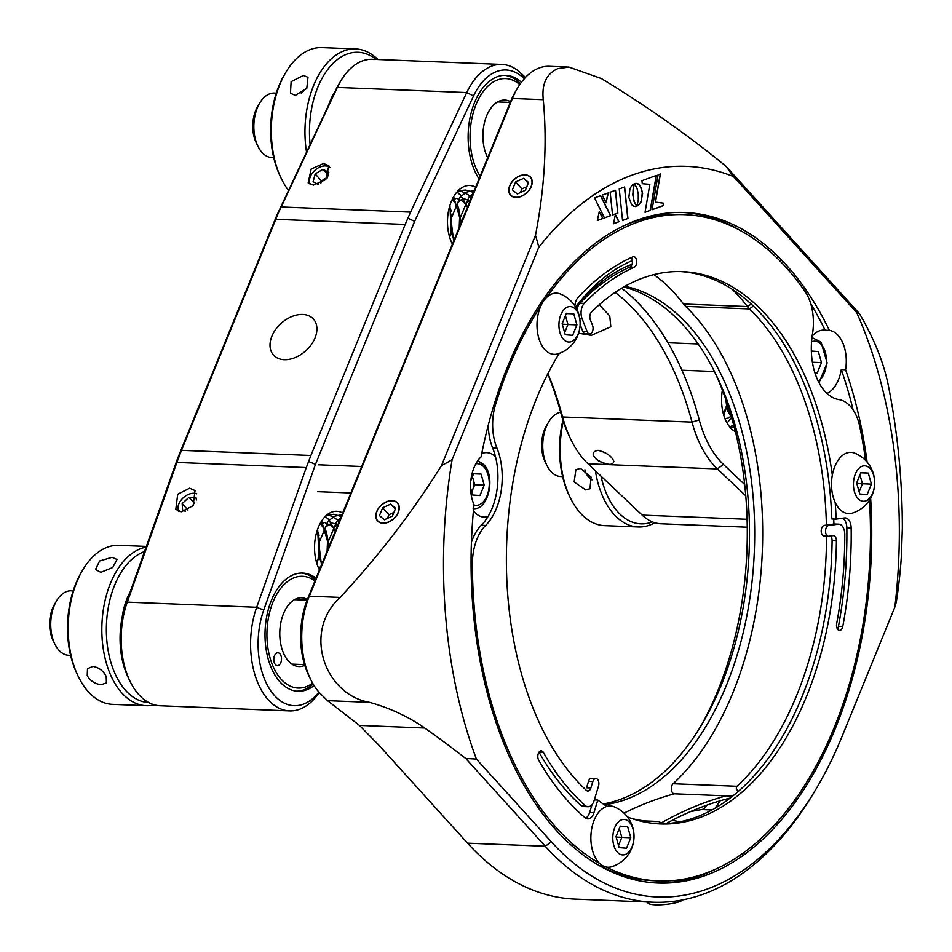<?xml version="1.0" encoding="UTF-8"?>
<svg xmlns="http://www.w3.org/2000/svg" width="952" height="952" viewBox="0 0 952 952"><rect width="100%" height="100%" fill="white"/><g stroke="black" fill="none" stroke-linecap="round" stroke-linejoin="round"><path stroke-width="1.43" d="M599.236 304.771L609.768 315.981L610.815 326.786L591.335 335.366L578.626 333.224M284.231 359.701A26.882 18.445 137.8 0 1 273.545 355.12A26.882 18.445 137.8 0 1 275.675 329.452A26.882 18.445 137.8 0 1 302.7 314.446A26.882 18.445 137.8 0 1 313.398 319.027A26.882 18.445 137.8 0 1 311.268 344.683A26.882 18.445 137.8 0 1 284.231 359.701M547.912 373.589A274.236 163.506 -87.7 0 1 562.62 416.976A107.54 64.117 92.3 0 0 571.01 439.788L569.213 436.111A102.161 60.916 -87.7 0 1 561.252 414.441A279.602 166.707 92.3 0 0 547.769 373.874M571.01 439.788A107.54 64.117 92.3 0 0 584.516 460.209A107.54 64.117 92.3 0 0 588.027 463.814L642.16 515.103A69.901 41.674 92.3 0 0 661.104 523.778L747.249 527.206M613.861 461.375C611.648 456.067 606.341 452.39 597.951 450.32C591.43 451.807 591.549 455.282 598.296 460.756C607.685 465.349 612.862 465.552 613.861 461.375M745.761 495.79L717.427 468.943A107.54 64.117 -87.7 0 1 713.917 465.349A107.54 64.117 -87.7 0 1 692.021 422.117A274.236 163.506 92.3 0 0 615.135 292.371M722.378 390.13A34.95 20.837 92.3 0 0 730.434 427.757A34.95 20.837 92.3 0 0 735.408 431.708M609.958 464.421A13.447 5.605 22.2 0 1 595.535 458.555M189.615 488.197L177.703 494.255L175.811 509.391L181.237 511.771L193.137 505.702L195.041 490.566L189.615 488.197M342.696 512.985A34.95 20.837 92.3 0 0 336.794 511.283A34.95 20.837 92.3 0 0 316.778 531.811A34.95 20.837 92.3 0 0 319.467 569.891M316.088 578.197A59.143 35.26 92.3 0 0 302.665 573.068A59.143 35.26 92.3 0 0 267.024 614.885A59.143 35.26 92.3 0 0 280.007 681.953A59.143 35.26 92.3 0 0 297.976 691.271A59.143 35.26 92.3 0 0 314.077 685.583M521.387 82.3A59.143 35.26 92.3 0 0 505.786 75.351A59.143 35.26 92.3 0 0 471.121 112.967A59.143 35.26 92.3 0 0 479.034 178.893M475.643 187.199A34.95 20.837 92.3 0 0 469.741 185.497A34.95 20.837 92.3 0 0 449.725 206.025A34.95 20.837 92.3 0 0 452.426 244.105M323.561 163.518L311.173 169.04L308.15 182.927L313.41 185.128L325.798 179.595L328.833 165.707L323.561 163.518M410.586 212.117L405.171 224.458L275.771 219.317L278.305 213.07L281.185 206.977L410.586 212.117L466.742 92.57A69.901 41.674 -87.7 0 1 501.894 64.427A69.901 41.674 -87.7 0 1 520.684 72.971L525.468 77.445M524.29 78.742L523.35 77.862A64.522 38.473 92.3 0 0 473.549 95.95L414.632 221.364L315.481 464.338L263.728 610.053A64.522 38.473 92.3 0 0 274.474 695.519A64.522 38.473 92.3 0 0 318.944 692.14M501.894 64.427L372.494 59.298A69.901 41.674 92.3 0 0 340.649 81.134A69.901 41.674 92.3 0 0 337.341 87.429L281.185 206.977M319.229 692.473A69.901 41.674 -87.7 0 1 289.539 710.906A69.901 41.674 -87.7 0 1 268.309 699.875A69.901 41.674 -87.7 0 1 256.671 607.281L306.294 467.575L176.882 462.434L127.27 602.14A69.901 41.674 92.3 0 0 130.126 681.465L128.33 677.788A64.522 38.473 -87.7 0 1 125.7 604.568L177.453 458.852L276.604 215.89L335.52 90.464A64.522 38.473 -87.7 0 1 338.579 84.657L340.649 81.134M130.126 681.465A69.901 41.674 92.3 0 0 138.909 694.734A69.901 41.674 92.3 0 0 160.138 705.765L289.539 710.906M176.882 462.434L181.499 450.344L310.899 455.484L306.294 467.575M177.453 458.852L179.035 456.329M308.627 461.47L315.481 464.338M621.632 288.218A279.602 166.707 -87.7 0 1 699.28 419.927A102.161 60.916 92.3 0 0 723.413 464.409L744.678 484.568M275.771 219.317L181.499 450.344M278.305 213.07L276.604 215.89M414.632 221.364L407.92 218.222M310.899 455.484L405.171 224.458M812.151 336.163A32.261 19.23 92.3 0 1 823.992 330.118A32.261 19.23 92.3 0 1 825.075 330.213L829.382 330.392A335.532 200.051 92.3 0 0 684.726 212.51A335.532 200.051 92.3 0 0 507.535 366.817A335.532 200.051 92.3 0 0 481.081 456.912A32.261 19.23 92.3 0 0 474.013 467.634A32.261 19.23 92.3 0 0 474.025 504.727A335.532 200.051 92.3 0 0 658.106 883.039A335.532 200.051 92.3 0 0 870.64 498.205M495.468 456.627A32.261 19.23 92.3 0 0 486.734 452.628A32.261 19.23 92.3 0 0 481.748 453.521M662.961 823.801L658.606 821.493L645.361 820.969M631.949 818.589A274.236 163.506 92.3 0 0 651.906 821.445A274.236 163.506 92.3 0 0 658.475 821.493M531.264 186.568A13.447 9.223 -42.2 0 0 530.442 177.12A13.447 9.223 -42.2 0 0 519.59 175.918A13.447 9.223 -42.2 0 0 509.701 185.711A13.447 9.223 -42.2 0 0 510.51 195.172A13.447 9.223 -42.2 0 0 521.363 196.374A13.447 9.223 -42.2 0 0 531.264 186.568M398.317 512.355A13.447 9.223 -42.2 0 0 397.496 502.906A13.447 9.223 -42.2 0 0 386.643 501.704A13.447 9.223 -42.2 0 0 376.742 511.498A13.447 9.223 -42.2 0 0 377.563 520.958A13.447 9.223 -42.2 0 0 388.416 522.16A13.447 9.223 -42.2 0 0 398.317 512.355M700.16 727.233A271.546 161.9 92.3 0 0 717.784 690.807A271.546 161.9 92.3 0 0 714.298 371.161M623.715 286.992A260.788 155.485 -87.7 0 1 716.094 374.779A260.788 155.485 -87.7 0 1 721.152 685.345A260.788 155.485 -87.7 0 1 702.231 723.782A260.788 155.485 -87.7 0 1 603.187 803.964M604.377 804.773A260.788 155.485 92.3 0 0 726.328 685.547A260.788 155.485 92.3 0 0 624.964 286.278M600.914 284.362A260.788 155.485 92.3 0 0 598.237 284.541M632.271 175.061A381.74 227.599 92.3 0 0 538.796 247.27A225.041 204.025 31.7 0 0 535.476 235.311A633.306 434.433 137.8 0 0 543.271 99.686L512.426 98.461L309.317 596.19A69.901 41.674 92.3 0 0 310.673 679.431A69.901 41.674 92.3 0 0 319.444 692.711L327.524 700.66L369.566 702.338C389.868 708.038 408.265 716.594 424.747 728.018A639.399 266.679 22.2 0 1 465.79 758.518A247.318 177.203 152.3 0 1 476.416 759.101L551.398 841.889A349.515 208.381 92.3 0 0 816.768 787.792A349.515 208.381 92.3 0 0 842.127 736.277L894.844 607.102A381.74 227.599 92.3 0 0 856.788 312.684L733.48 176.548A381.74 227.599 92.3 0 0 632.271 175.061M894.844 607.102A247.318 15.696 113.9 0 0 896.296 602.14A639.399 438.61 -42.2 0 0 901.461 554.849L902.341 528.265A731.279 731.279 0 0 0 888.478 386.167A633.306 264.144 -157.8 0 0 859.477 313.684L725.864 166.16A633.306 264.144 -157.8 0 0 601.414 78.564L568.963 67.092L557.801 68.639C546.472 73.709 541.617 84.05 543.271 99.686M624 813.127A648.479 386.643 -87.7 0 1 674.433 793.813A5.379 3.201 -87.7 0 1 674.325 793.801A5.379 3.201 -87.7 0 1 671.648 790.957A5.379 3.201 -87.7 0 1 671.922 785.531A5.379 3.201 -87.7 0 1 673.088 783.746A274.236 163.506 92.3 0 0 762.528 545.246A274.236 163.506 92.3 0 0 685.654 306.389A32.261 19.23 -87.7 0 1 683.572 304.021L747.403 306.556A236.596 141.063 92.3 0 0 732.374 289.444M673.088 783.746L736.931 786.281L736.265 788.089L737.943 791.802M867.117 462.113A335.532 200.051 92.3 0 0 845.59 369.757A32.261 19.23 92.3 0 0 829.382 330.392M845.59 369.757L841.282 369.578A32.261 19.23 92.3 0 1 838.462 379.753A32.261 19.23 92.3 0 1 827.038 393.438M825.075 330.213A335.532 200.051 92.3 0 0 810.747 303.771M741.12 230.955A335.532 200.051 92.3 0 0 682.572 212.451M655.952 882.932A335.532 200.051 92.3 0 0 715.785 869.128M853.123 409.895A335.532 200.051 92.3 0 0 841.282 369.578M575.627 307.079A241.963 144.264 -87.7 0 1 632.366 260.574M632.021 264.299A236.596 141.063 92.3 0 0 575.936 307.603M826.407 525.076A274.236 163.506 92.3 0 0 749.498 308.924A32.261 19.23 -87.7 0 1 747.403 306.556L751.188 304.104M833.75 519.007A279.602 166.707 -87.7 0 1 833.904 524.016M736.931 786.281A274.236 163.506 92.3 0 0 826.526 536.19M424.747 728.018L359.451 725.424L378.408 744.678L467.587 843.163A354.882 211.594 92.3 0 0 575.377 899.128L653.024 902.21A354.882 211.594 -87.7 0 1 545.234 846.245L465.79 758.518M359.451 725.424L327.524 700.66M725.864 166.16A225.041 28.5 54.7 0 0 733.48 176.548M856.788 312.684A225.041 28.5 54.7 0 0 859.477 313.684M538.796 247.27L452.105 459.697A225.041 204.025 31.7 0 1 441.538 465.504L535.476 235.311M568.963 67.092L549.352 66.319A69.901 41.674 92.3 0 0 517.507 88.155A69.901 41.674 92.3 0 0 512.426 98.461L510.748 101.186A64.522 38.473 -87.7 0 1 515.425 91.678L517.507 88.155M310.673 679.431L308.876 675.753A64.522 38.473 -87.7 0 1 307.627 598.915L510.748 101.186M441.538 465.504A633.306 434.433 137.8 0 1 340.15 597.416C302.45 631.485 324.334 694.627 369.566 702.338M452.105 459.697A381.74 227.599 92.3 0 0 476.416 759.101M816.768 787.792L814.698 791.314A354.882 211.594 -87.7 0 1 653.024 902.21M706.467 805.321A10.758 6.414 -87.7 0 1 701.826 809.557A634.496 378.301 92.3 0 0 690.581 811.592M701.826 809.557L712.013 809.962M720.14 800.822A349.515 208.381 -87.7 0 1 714.976 808.296M653.964 274.592A236.596 141.063 -87.7 0 1 683.572 304.021M473.418 510.891A32.261 19.23 92.3 0 0 484.175 517.103A32.261 19.23 92.3 0 0 487.971 516.627M619.24 188.936L622.548 220.436L627.939 218.484L624.631 186.985L619.24 188.936M622.548 220.364L627.761 218.472L624.464 187.044M636.9 206.167L639.256 204.442L641.184 201.217L642.338 192.447L641.339 188.222L639.494 185.14L637.055 183.498L634.472 183.581L637.043 188.436L638.256 194.006L638.268 200.027L636.876 206.251L640.946 202.133L642.6 193.637L640.196 185.795L637.876 183.76L635.876 183.308M634.413 183.653L631.878 185.461L629.986 188.674L628.832 197.421L631.664 204.716L634.08 206.37L636.828 206.322L634.234 201.491L633.032 195.898L633.02 189.9L634.401 183.712M612.553 214.926L617.753 213.034L615.361 190.34M617.753 213.034L615.527 190.281L610.161 192.233L612.553 214.997L617.919 213.046M652.061 209.678L663.354 205.572L663.092 203.121L655.333 202.121L660.236 174.049M658.082 174.823L652.037 209.749L663.52 205.584L663.258 203.121L655.5 202.121L660.414 173.978L658.082 174.823M635.293 206.56L636.65 206.322L634.068 201.479L632.747 194.589L634.211 183.736M645.051 212.213L650.204 210.344L656.226 175.501M642.267 183.712L649.835 184.343L645.039 212.296L650.371 210.356L656.416 175.43L641.946 180.69L642.267 183.712M615.408 214.545L613.457 223.744L618.955 221.745L615.408 214.545M597.332 220.531L602.949 218.484L599.296 211.534L597.332 220.531M594.548 197.909L604.46 217.937L610.66 215.676L600.629 195.695L594.548 197.909M608.304 192.911L602.247 195.112L606.019 202.812L608.304 192.911M613.469 223.66L618.788 221.733L615.361 214.783M597.344 220.447L602.771 218.472L599.248 211.76M604.437 217.877L610.494 215.676L600.486 195.755M605.912 202.562L608.114 192.97M471.43 542.271A43.018 25.645 -87.7 0 1 481.331 525.242L485.639 525.421A43.018 25.645 92.3 0 0 472.37 564.262A333.378 198.766 92.3 0 0 472.537 575.912A333.378 198.766 92.3 0 0 599.629 863.428M606.353 867.058A333.378 198.766 92.3 0 0 658.189 880.897A333.378 198.766 92.3 0 0 870.295 519.637A333.378 198.766 92.3 0 0 869.462 500.157M597.404 864.428A333.378 198.766 92.3 0 0 653.881 880.719L658.189 880.897M865.558 460.399A333.378 198.766 92.3 0 0 859.811 426.793A43.018 25.645 92.3 0 0 839.021 399.602A53.776 32.059 92.3 0 1 811.342 350.633A53.776 32.059 92.3 0 1 812.472 334.045A43.018 25.645 92.3 0 0 813.377 320.776A43.018 25.645 92.3 0 0 804.94 291.312A333.378 198.766 92.3 0 0 684.643 214.664A333.378 198.766 92.3 0 0 546.531 297.5M541.034 305.568A333.378 198.766 92.3 0 0 495.635 404.183A43.018 25.645 92.3 0 0 492.648 426.341A43.018 25.645 92.3 0 0 496.896 447.964L492.589 447.785A43.018 25.645 -87.7 0 1 488.34 426.175A43.018 25.645 -87.7 0 1 488.317 424.925M577.007 309.65A10.758 6.414 -87.7 0 1 579.935 303.224A290.36 173.121 -87.7 0 1 629.903 267.072A5.379 3.201 92.3 0 0 632.342 262.895A5.379 3.201 92.3 0 0 631.247 257.575M579.935 303.224L584.242 303.39A10.758 6.414 92.3 0 0 581.065 313.351A10.758 6.414 92.3 0 0 582.053 318.587L587.146 331.653A5.379 3.201 92.3 0 0 589.645 333.95A5.379 3.201 92.3 0 0 591.573 332.986A5.379 3.201 92.3 0 0 592.572 325.513L590.311 319.729A5.379 3.201 -87.7 0 1 591.466 312.066A276.377 164.791 92.3 0 1 682.382 271.618A276.377 164.791 92.3 0 1 832.334 475.084M585.218 805.523A10.758 6.414 92.3 0 0 587.991 806.725L583.671 806.558A10.758 6.414 -87.7 0 1 580.91 805.356L585.218 805.523A290.36 173.121 -87.7 0 1 543.378 752.425A5.379 3.201 92.3 0 0 541.212 750.842A5.379 3.201 92.3 0 0 537.797 756.673A5.379 3.201 92.3 0 0 538.63 760.005A301.118 179.535 92.3 0 0 585.159 817.78A10.758 6.414 -87.7 0 0 587.812 818.887A10.758 6.414 -87.7 0 0 593.929 812.711L597.797 800.061A276.377 164.791 92.3 0 0 606.876 806.403M658.296 823.837A276.377 164.791 92.3 0 0 832.096 540.712A5.379 3.201 92.3 0 0 832.096 540.391A5.379 3.201 92.3 0 0 830.442 536.024M837.403 628.951A5.379 3.201 92.3 0 0 838.462 626.297L842.782 626.464A5.379 3.201 92.3 0 1 839.509 630.438A5.379 3.201 92.3 0 1 836.51 625.512A5.379 3.201 92.3 0 1 836.665 623.655A290.36 173.121 -87.7 0 0 844.781 534.417A10.758 6.414 92.3 0 0 838.795 524.159A10.758 6.414 92.3 0 0 838.093 524.195L828.597 525.54A5.379 3.201 92.3 0 0 825.527 531.347A5.379 3.201 92.3 0 0 828.514 536.273A5.379 3.201 92.3 0 0 828.859 536.25L833.071 535.655A5.379 3.201 -87.7 0 1 833.417 535.643A5.379 3.201 -87.7 0 1 836.415 540.558A5.379 3.201 -87.7 0 1 836.415 540.879L832.096 540.712M680.228 271.546A276.377 164.791 92.3 0 1 831.822 518.935L836.13 519.102A276.377 164.791 92.3 0 0 835.213 502.513M842.782 626.464A301.118 179.535 92.3 0 0 851.159 527.92A10.758 6.414 -87.7 0 0 845.162 517.888A10.758 6.414 -87.7 0 0 844.472 517.924L836.13 519.102M838.462 626.297A301.118 179.535 92.3 0 0 846.84 527.753A10.758 6.414 92.3 0 0 842.579 518.185M824.551 536.083A5.379 3.201 -87.7 0 1 824.206 536.095A5.379 3.201 -87.7 0 1 821.207 531.18A5.379 3.201 -87.7 0 1 824.277 525.373L833.785 524.028A10.758 6.414 -87.7 0 1 834.476 523.993L838.795 524.159M627.439 816.935A276.377 164.791 92.3 0 0 660.45 823.944A276.377 164.791 92.3 0 0 836.415 540.879M594.298 799.918L597.797 800.061M585.682 818.173A10.758 6.414 92.3 0 0 589.609 812.532L592.049 804.571M580.91 805.356A290.36 173.121 -87.7 0 1 539.058 752.258A5.379 3.201 92.3 0 0 538.999 752.163M587.991 806.725A10.758 6.414 92.3 0 0 594.107 800.549L598.51 786.138A5.379 3.201 92.3 0 0 597.154 778.998A5.379 3.201 92.3 0 0 595.881 778.486A5.379 3.201 92.3 0 0 592.822 781.58L590.871 787.947A5.379 3.201 -87.7 0 1 587.812 791.041A5.379 3.201 -87.7 0 1 586.372 790.386A276.377 164.791 92.3 0 1 559.252 353.394M590.871 787.947L586.551 787.78L588.503 781.402A5.379 3.201 -87.7 0 1 591.561 778.319L595.881 778.486M580.161 323.751L580.327 324.18A276.377 164.791 92.3 0 0 580.149 324.382M574.889 305.913A10.758 6.414 -87.7 0 1 577.935 297.631A301.118 179.535 92.3 0 1 632.842 256.861A5.379 3.201 92.3 0 1 633.746 256.683A5.379 3.201 92.3 0 1 636.733 261.419A5.379 3.201 92.3 0 1 634.222 267.25A290.36 173.121 -87.7 0 0 584.242 303.39M589.645 333.95L585.337 333.783A5.379 3.201 -87.7 0 1 582.838 331.474L580.137 324.572M684.643 214.664L680.335 214.486A333.378 198.766 92.3 0 0 622.739 226.255M485.639 525.421A53.776 32.059 92.3 0 0 496.896 447.964M492.589 447.785A53.776 32.059 -87.7 0 1 481.331 525.242M73.173 590.871L71.269 590.787A32.261 19.23 92.3 0 0 56.561 600.879L54.49 604.401A26.882 16.029 92.3 0 0 53.003 640.268A26.882 16.029 92.3 0 0 53.062 640.375A26.882 16.029 92.3 0 0 53.11 640.482M56.561 600.879A32.261 19.23 92.3 0 0 54.788 643.921A32.261 19.23 92.3 0 0 54.847 644.052A32.261 19.23 92.3 0 0 68.699 655.262L70.615 655.345M280.852 655.392A6.45 3.844 92.3 0 0 277.901 652.763A6.45 3.844 92.3 0 0 274.319 656.226A6.45 3.844 92.3 0 0 274.45 663.02A6.45 3.844 92.3 0 0 277.389 665.65A6.45 3.844 92.3 0 0 280.983 662.187A6.45 3.844 92.3 0 0 280.852 655.392M304.807 665.388A34.415 20.516 -87.7 0 1 284.184 654.595A34.415 20.516 -87.7 0 1 283.256 652.525A34.415 20.516 -87.7 0 1 286.005 608.542A34.415 20.516 -87.7 0 1 307.425 599.415M314.957 580.934A55.918 33.344 92.3 0 0 275.152 597.273A55.918 33.344 92.3 0 0 272.581 665.246A55.918 33.344 92.3 0 0 312.649 683.191M313.172 684.083A59.143 35.26 -87.7 0 1 296.679 691.188M301.368 573.068A59.143 35.26 -87.7 0 1 315.457 579.72M154.355 704.849A79.575 47.445 -87.7 0 1 146.191 705.694A79.575 47.445 -87.7 0 1 111.384 676.693A79.575 47.445 -87.7 0 1 106.136 596.261A79.575 47.445 -87.7 0 1 146.096 547.138M106.207 676.491L106.41 682.905L101.388 684.678C95.224 684.095 90.511 681.108 87.227 675.73L87.501 668.685L92.891 666.412C98.77 667.364 103.209 670.72 106.207 676.491M146.346 546.424L118.869 545.329A79.575 47.445 92.3 0 0 82.61 570.2A79.575 47.445 92.3 0 0 77.743 675.361A79.575 47.445 92.3 0 0 78.385 676.693A79.575 47.445 92.3 0 0 112.55 704.361L146.191 705.694M100.781 572.342L95.533 569.475L99.591 561.002L112.074 557.325L116.989 559.502L112.717 567.511L100.781 572.342M78.385 676.693L77.302 674.492A76.35 45.529 -87.7 0 1 76.695 673.207A76.35 45.529 -87.7 0 1 81.36 572.307L82.61 570.2M144.514 551.589A76.35 45.529 92.3 0 0 115.513 674.742A76.35 45.529 92.3 0 0 148.702 702.564M130.043 592.346A51.087 30.452 92.3 0 0 122.142 617.503M379.455 515.591L384.334 519.768L392.402 516.103L395.604 508.273L390.725 504.096L382.656 507.749L379.455 515.591M393.878 512.485L388.963 514.711L387.488 518.34M388.963 514.711L382.656 507.749M395.258 509.094L390.725 504.096M382.99 523.053A13.221 9.068 -42.2 0 0 398.138 512.355A13.221 9.068 -42.2 0 0 392.069 500.8A13.221 9.068 -42.2 0 0 376.921 511.51A13.221 9.068 -42.2 0 0 382.99 523.053M187.937 510.022L182.165 503.656L182.653 510.796L185.521 511.093M194.672 503.584L188.948 497.277L182.165 503.656M196.35 499.978L196.219 498.027L188.948 497.277M196.731 493.826A13.221 9.068 -42.2 0 0 183.058 497.955A13.221 9.068 -42.2 0 0 178.369 511.164M515.936 197.266A13.221 9.068 -42.2 0 0 531.085 186.568A13.221 9.068 -42.2 0 0 525.016 175.013A13.221 9.068 -42.2 0 0 518.007 176.846A13.221 9.068 -42.2 0 0 511.474 182.772A13.221 9.068 -42.2 0 0 515.936 197.266M512.414 189.805L517.281 193.982L525.349 190.317L528.55 182.486L523.683 178.31L515.603 181.975L512.414 189.805M526.825 186.699L521.91 188.924L520.435 192.554M521.91 188.924L515.603 181.975M528.205 183.308L523.683 178.31M329.88 167.374A13.221 9.068 -42.2 0 0 323.847 165.981A13.221 9.068 -42.2 0 0 318.48 167.742A13.221 9.068 -42.2 0 0 311.947 173.669A13.221 9.068 -42.2 0 0 310.126 184.367M327.5 177.274L321.455 180.88L315.16 173.918L313.125 181.713L318.123 184.402M321.455 180.88L320.836 183.26M328.119 174.918L322.99 169.254L315.16 173.918M327.357 177.845L328.785 172.371L322.99 169.254M276.282 93.141L274.378 93.07A32.261 19.23 92.3 0 0 259.682 103.149A32.261 19.23 92.3 0 0 257.968 146.322A32.261 19.23 92.3 0 0 262.288 152.736A32.261 19.23 92.3 0 0 271.82 157.544L273.724 157.615M259.682 103.149L257.611 106.672A26.882 16.029 92.3 0 0 256.183 142.645L257.968 146.322M487.698 157.663A34.415 20.516 -87.7 0 1 487.293 156.866A34.415 20.516 -87.7 0 1 489.126 110.813A34.415 20.516 -87.7 0 1 510.534 101.697M519.768 84.573A55.918 33.344 92.3 0 0 476.69 102.959A55.918 33.344 92.3 0 0 480.153 176.144M504.489 75.339A59.143 35.26 -87.7 0 1 520.363 83.716M483.854 167.088A6.45 3.844 92.3 0 0 483.033 169.075M295.298 95.379L290.455 93.213L291.133 81.646L303.426 75.47L307.984 77.326L306.806 88.346L295.298 95.379M306.651 88.56A11.829 8.116 -42.2 0 0 301.284 93.677M334.997 91.57A51.087 30.452 92.3 0 0 328.476 105.458M376.135 59.441A76.35 45.529 92.3 0 0 328.226 68.841A76.35 45.529 92.3 0 0 310.114 144.549M306.544 152.141A79.575 47.445 -87.7 0 1 355.632 48.933A79.575 47.445 -87.7 0 1 377.908 59.512M281.495 178.976L280.423 176.763A76.35 45.529 -87.7 0 1 284.481 74.577L285.731 72.471A79.575 47.445 92.3 0 0 281.495 178.976A79.575 47.445 92.3 0 0 288.527 190.507M355.632 48.933L321.978 47.6A79.575 47.445 92.3 0 0 285.731 72.471M560.657 412.264A32.261 19.23 92.3 0 0 554.552 415.12A32.261 19.23 92.3 0 0 548.578 422.141A32.261 19.23 92.3 0 0 546.865 465.326A32.261 19.23 92.3 0 0 560.716 476.535L562.632 476.619M548.578 422.141L546.507 425.663A26.882 16.029 92.3 0 0 545.079 461.649L546.865 465.326M585.694 489.935L574.139 481.95L575.912 469.741L580.446 468.372L591.085 477.047L589.978 488.757L585.694 489.935M584.897 469.776A11.829 8.568 -126.5 0 0 592.061 479.868M600.986 476.083A76.35 45.529 92.3 0 0 652.406 521.875M654.798 522.719A79.575 47.445 -87.7 0 1 638.209 526.968A79.575 47.445 -87.7 0 1 595.393 470.788M563.263 421.272A79.575 47.445 92.3 0 0 570.403 497.967L569.32 495.766A76.35 45.529 -87.7 0 1 562.929 420.225M570.403 497.967A79.575 47.445 92.3 0 0 604.568 525.635L638.209 526.968M614.207 806.832A30.654 18.278 92.3 0 0 594.191 820.088A30.654 18.278 92.3 0 0 593.584 853.789A30.654 18.278 92.3 0 0 611.827 866.701A31.868 31.868 0 0 0 614.207 806.832M632.057 846.744A17.743 10.579 92.3 0 0 629.486 822.242A17.743 10.579 92.3 0 0 614.73 827.609A17.743 10.579 92.3 0 0 617.301 852.111A17.743 10.579 92.3 0 0 632.057 846.744M616.134 837.046L621.811 837.391L618.514 845.459M619.3 828.537L621.811 837.391L630.783 837.748L626.511 848.208L619.133 847.625L616.003 836.606L620.276 826.157L627.654 826.729L630.783 837.748M620.157 826.431L627.654 826.729M854.848 453.2A30.654 18.278 92.3 0 0 834.833 466.444A30.654 18.278 92.3 0 0 834.226 500.157A30.654 18.278 92.3 0 0 852.468 513.068A31.868 31.868 0 0 0 854.848 453.2M872.698 493.112A17.743 10.579 92.3 0 0 870.128 468.61A17.743 10.579 92.3 0 0 855.372 473.977A17.743 10.579 92.3 0 0 857.942 498.479A17.743 10.579 92.3 0 0 872.698 493.112M856.776 483.414L862.452 483.759L859.156 491.827M859.942 474.905L862.452 483.759L871.413 484.116L867.153 494.564L859.775 493.993L856.645 482.973L860.917 472.525L868.295 473.096L871.413 484.116M860.798 472.799L868.295 473.096M560.347 293.966A30.654 18.278 92.3 0 0 540.319 307.21A30.654 18.278 92.3 0 0 539.713 340.911A30.654 18.278 92.3 0 0 557.967 353.823A31.868 31.868 0 0 0 560.335 293.966M578.197 333.878A17.743 10.579 92.3 0 0 575.615 309.376A17.743 10.579 92.3 0 0 560.859 314.743A17.743 10.579 92.3 0 0 563.429 339.233A17.743 10.579 92.3 0 0 578.197 333.878M562.263 324.168L567.939 324.525L564.655 332.593M565.428 315.671L567.939 324.525L576.912 324.882L572.652 335.33L565.262 334.759L562.144 323.728L566.404 313.279L573.794 313.863L576.912 324.882M566.297 313.565L573.794 313.863M812.413 362.236L821.469 362.593L817.197 373.041L814.924 372.863M811.354 351.026L818.351 351.562L821.469 362.593M811.366 351.288L818.351 351.562M811.961 337.722A24.193 14.423 -87.7 0 1 812.342 337.734L821.029 342.113L827.145 362.89L819.029 382.763M472.43 476.631L473.156 479.213A10.758 6.414 92.3 0 0 472.287 476.964M471.656 491.779A10.758 6.414 92.3 0 0 472.585 489.947L474.727 484.723L473.156 479.213A10.758 6.414 -87.7 0 1 472.585 489.947L471.728 492.053M474.727 484.723L484.211 485.103L479.951 495.552L472.561 494.98L470.526 487.757M470.823 480.57L473.703 473.501L481.093 474.072L484.211 485.103M473.596 473.775L481.093 474.072M661.569 822.754A648.479 386.643 -87.7 0 1 726.197 795.86M730.279 798.038A645.254 384.715 92.3 0 0 665.936 823.67M682.691 899.914L682.643 899.961A17.433 3.32 174 0 1 665.936 904.4A17.433 3.32 174 0 1 648.633 903.531L648.633 903.531A17.433 3.32 174 0 1 648.621 903.519L646.622 901.961M671.91 820.481A21.503 4.094 174 0 1 678.467 821.981A21.503 4.094 174 0 1 678.609 822.1M699.28 419.927L692.021 422.117L562.62 416.976L561.252 414.441M723.413 464.409L717.427 468.943L588.027 463.814M747.082 519.268L642.16 515.103M523.35 77.862L520.684 72.971M473.549 95.95L466.742 92.57L337.341 87.429L335.52 90.464M125.7 604.568L127.27 602.14L256.671 607.281L263.728 610.053M685.654 306.389L749.498 308.924L753.294 306.08M307.627 598.915L309.317 596.19L340.15 597.416M467.587 843.163L545.234 846.245L551.398 841.889M494.231 404.136L495.635 404.183M851.159 527.92L846.84 527.753M838.093 524.195L833.785 524.028M824.277 525.373L828.597 525.54M589.609 812.532L593.929 812.711M539.058 752.258L543.378 752.425M592.822 781.58L588.503 781.402M629.903 267.072L634.222 267.25M582.053 318.587L579.768 318.492M582.838 331.474L587.146 331.653M472.37 564.262L471.085 564.215M818.28 381.3A20.837 12.424 92.3 0 0 826.407 363.914A20.837 12.424 92.3 0 0 821.243 344.481A20.837 12.424 92.3 0 0 811.556 341.827M474.001 504.988A20.837 12.424 92.3 0 0 488.186 492.22A20.837 12.424 92.3 0 0 483.985 466.992A20.837 12.424 92.3 0 0 475.798 463.862M658.606 821.493L645.301 820.957M674.325 793.801L732.731 796.122M824.206 536.095L828.514 536.273M53.062 640.375L54.847 644.052M291.907 664.127L304.569 664.627M294.465 599.653L307.127 600.153M650.394 209.25L650.692 208.512M656.844 193.423L657.154 192.673M727.292 403.755L723.449 414.18M731.112 415.845L728.768 417.987L724.948 418.63M734.408 427.781L729.422 426.567M733.23 423.319L725.841 399.507M731.707 417.892L727.209 410.193L725.805 399.4M727.304 403.791L723.806 415.405M731.564 417.381L727.09 423.104M733.694 425.044L729.72 426.924M449.582 206.536L451.236 211.106M451.914 214.069L450.296 234.466L449.415 236.441M452.271 199.337L458.436 207.393L461.208 222.578M452.985 242.724L451.938 243.141M452.081 199.741L456.853 198.314L462.91 201.336L464.552 203.288M457.4 203.014L461.411 199.67L463.838 198.79L470.217 200.503M456.46 192.601L462.255 190.329L465.825 190.067L473.525 192.387M453.664 241.058L450.903 219.103L460.232 196.945L466.682 192.078L474.334 190.4M459.59 218.936L459.233 227.409L459.53 219.448L468.86 197.29L472.965 193.756M454.211 239.725L451.938 234.632L450.962 218.591M466.028 203.359L470.514 199.777M449.915 205.406L451.177 232.538L449.665 237.274M453.64 196.731L461.161 222.685M456.889 192.078L460.399 194.946L467.515 207.108M458.995 189.9L469.027 195.291L471.276 197.909M317.266 530.264L319.122 535.274M319.812 538.237L318.182 558.634L316.457 562.18M320.146 523.493L326.334 531.561L329.106 546.281M320.645 567.011L318.301 567.416M319.896 523.957L324.751 522.493L330.808 525.516L332.45 527.456M325.286 527.194L331.724 522.957L337.96 524.576M325.655 516.043L333.712 514.235L341.268 516.472M321.467 565.012L318.789 543.283L328.119 521.113L334.568 516.246L342.042 514.568M327.107 551.172L327.417 543.616L336.746 521.458L340.602 518.102M321.99 563.715L319.824 558.8L318.86 542.771M327.095 551.196L327.488 543.104M333.914 527.527L338.174 524.064M317.647 529.145L319.075 556.718L316.778 563.275M321.609 521.006L329.059 546.377M325.179 516.519L328.297 519.114L335.33 531.038M327.809 514.247L336.913 519.459L339.043 521.922M497.587 101.924L510.236 102.435M681.929 370.221L714.464 371.518M667.911 342.756L698.149 343.958M473.168 508.594C488.257 510.748 496.087 476.785 483.783 464.624L477.773 460.685M317.563 491.66L350.86 492.981M318.623 464.79L361.665 466.504"/></g></svg>
